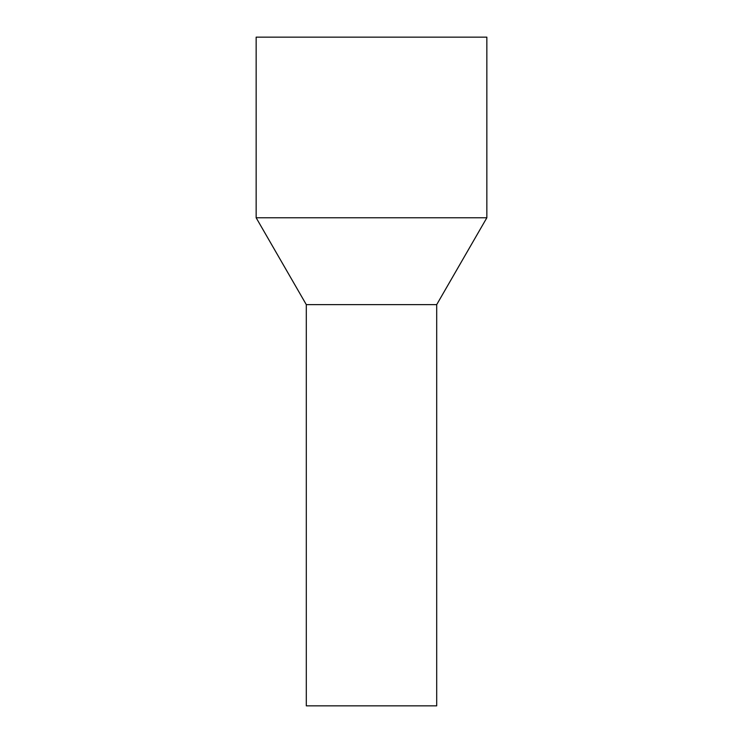 <?xml version="1.0" encoding="UTF-8"?>
<svg xmlns="http://www.w3.org/2000/svg" width="743" height="743" viewBox="0 0 743 743"><rect width="100%" height="100%" fill="white"/><g stroke="black" fill="none" stroke-linecap="round" stroke-linejoin="round"><path stroke-width="1.11" d="M436.698 705.85L306.302 705.85L306.302 304.63L340.238 304.63L306.302 304.63L256.149 217.764L486.851 217.764L436.698 304.63L340.238 304.63L436.698 304.63L436.698 705.85M486.851 217.764L486.851 37.15L256.149 37.15L256.149 217.764"/></g></svg>
